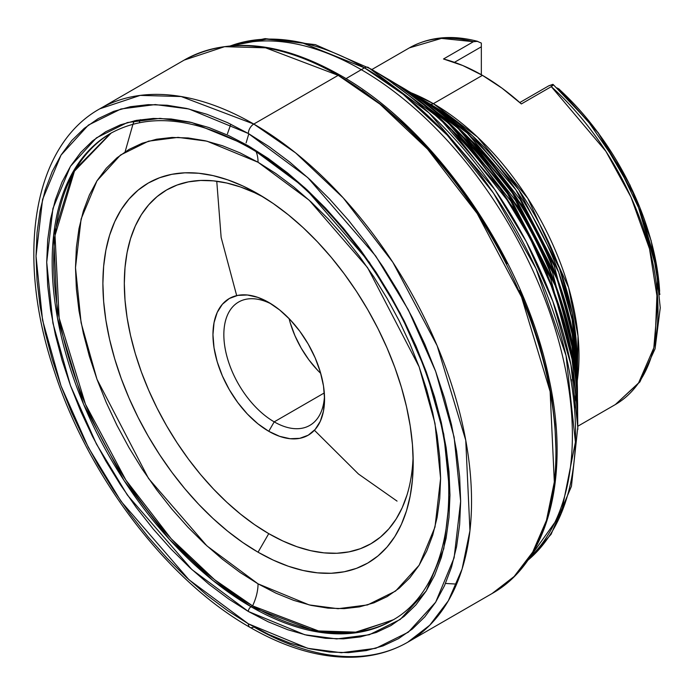 <?xml version="1.0" encoding="UTF-8"?>
<svg xmlns="http://www.w3.org/2000/svg" width="695" height="695" viewBox="0 0 695 695"><rect width="100%" height="100%" fill="white"/><g stroke="black" fill="none" stroke-linecap="round" stroke-linejoin="round"><path stroke-width="1.04" d="M470.029 139.487L524.317 208.135L548.503 254.605L566.303 306.234L548.503 254.605L524.317 208.135L470.029 139.487M461.272 135.169L520.121 209.655L546.34 260.026L565.661 315.982L546.34 260.026L520.121 209.655L461.272 135.169M451.455 129.826L515.76 210.906L544.402 265.968L565.382 327.154M230.818 124.205L227.43 133.831L230.818 124.205M263.501 197.145A204.269 117.933 -120 0 0 124.344 286.514A204.269 117.933 -120 0 0 268.757 533.647L258.045 552.195A219.42 126.681 60 0 1 102.895 283.464A219.42 126.681 60 0 1 258.045 193.888L258.045 193.888A219.42 126.681 60 0 1 258.054 193.888A219.42 126.681 60 0 1 413.195 462.618A219.42 126.681 60 0 1 258.045 552.195L268.757 533.647L254.596 524.673L240.583 514.17L226.831 502.259L213.487 489.037L200.673 474.642L188.51 459.204L177.129 442.88L166.626 425.827L157.105 408.208L148.661 390.182L141.372 371.938L135.308 353.642L130.538 335.477L127.089 317.606L125.013 300.214L124.318 283.464L125.013 267.523L127.089 252.528L130.538 238.646L135.308 225.988L141.372 214.694L148.661 204.86L157.105 196.589L166.626 189.961L177.129 185.026L188.51 181.855L200.673 180.457L213.487 180.856L226.831 183.046L240.583 187.007L254.596 192.706L263.501 197.145M271.554 304.123A71.211 41.118 -120 0 0 223.86 336.189A71.211 41.118 -120 0 0 274.204 421.865L268.757 431.291A78.917 45.557 60 0 1 212.957 334.642A78.917 45.557 60 0 1 268.757 302.429L268.757 302.429A78.917 45.557 60 0 1 324.556 399.078A78.917 45.557 60 0 1 268.757 431.291L274.204 421.865A71.211 41.118 60 0 1 227.682 359.107A71.211 41.118 60 0 1 238.594 302.047A71.211 41.118 60 0 1 271.554 304.123M289.085 318.597A71.211 41.118 -120 0 0 320.725 373.389M324.313 392.927L274.204 421.865L324.313 392.927M552.829 84.356L548.85 85.772L553.263 84.634L552.829 84.356L553.229 85.103L551.3 86.649L605.901 151.328L630.964 197.085L649.53 248.888L657.8 301.352L653.821 347.847L638.557 382.988L615.344 404.56A205.946 118.906 -120 0 0 551.3 86.649L521.363 103.937A205.946 118.906 -120 0 0 482.434 75.347L433.367 103.668A205.946 118.906 60 0 1 577.284 380.634L578.032 336.015L568.614 287.539L527.853 198.414L477.604 137.15L433.367 103.668A7.697 4.448 -60 0 1 430.014 103.989A7.697 4.448 120 0 0 433.367 103.668L482.434 75.347A205.946 118.906 -120 0 0 443.497 58.988L473.443 41.7A205.946 118.906 -120 0 0 409.398 47.859L441.438 38.399L473.443 41.7L477.578 41.344M411.092 92.782L433.367 103.668A205.946 118.906 60 0 0 411.092 92.782M429.814 103.885A7.697 4.448 -60 0 1 429.788 103.876L431.691 104.988A208.222 120.218 -120 0 1 577.015 356.691L572.202 312.95L559.492 268.305L518.731 189.752L472.47 135.812L431.691 104.988L424.376 100.653A218.847 126.351 60 0 1 577.111 365.196L572.055 319.222L558.693 272.301L515.855 189.735L467.231 133.049L422.378 99.481A3.849 2.224 120 0 0 422.36 99.472A3.849 2.224 120 0 0 421.613 99.298A3.849 2.224 -60 0 1 422.36 99.472A3.849 2.224 -60 0 1 422.369 99.481M444.34 115.996L481.157 149.451L520.086 199.508L554.21 265.759L573.809 340.237M411.874 93.252L458.796 128.601L511.216 189.726L557.407 278.738L571.811 329.326L577.258 378.897A235.953 136.229 -120 0 0 412.587 93.669A235.953 136.229 -120 0 0 411.874 93.252M408.99 91.558A3.849 2.224 120 0 0 408.981 91.549A3.849 2.224 -60 0 1 408.99 91.558L412.587 93.669C500.409 143.274 578.205 277.991 577.258 378.897L571.785 330.551L557.251 279.512L510.66 189.718L457.77 128.062L411.162 92.826A238.02 137.419 60 0 1 577.276 380.556A238.02 137.419 60 0 1 577.293 382.181M408.981 91.549A3.849 2.224 120 0 0 408.278 91.366A3.849 2.224 -60 0 1 408.981 91.549L411.162 92.826M433.107 109.506L473.121 145.889L515.421 200.29L552.499 272.275L573.809 353.208L552.499 272.275L515.421 200.29L473.121 145.889L433.107 109.506M574.47 358.959L575.842 381.173L574.47 358.959M398.661 85.424L449.335 123.614L506.021 189.7L555.965 285.949L571.542 340.654L577.432 394.256A255.126 147.297 -120 0 0 399.373 85.841A255.126 147.297 -120 0 0 398.661 85.424M397.948 84.999A257.193 148.487 60 0 1 577.449 395.907L571.507 341.879L555.809 286.731L505.465 189.7L448.318 123.076L395.603 83.626A3.849 2.224 120 0 0 395.594 83.617A3.849 2.224 120 0 0 394.934 83.443A3.849 2.224 -60 0 1 395.594 83.617A3.849 2.224 -60 0 1 395.603 83.626L399.373 85.841C494.31 139.46 578.466 285.167 577.432 394.256L577.432 402.596M393.387 83.991L395.655 85.32M422.134 103.225L465.216 142.458L510.721 201.02L550.649 278.434L573.722 365.492L550.709 278.582L510.886 201.263L465.459 142.718L422.421 103.442M383.657 76.554L439.883 118.628L500.826 189.683L529.964 237.959L554.523 293.168L571.264 351.983L577.606 409.607A274.299 158.364 -120 0 0 386.159 78.022C488.22 135.647 578.718 292.352 577.606 409.607L577.797 427.173A296.235 171.031 60 0 1 577.814 429.432M386.159 78.022L371.052 69.066A296.235 171.031 60 0 1 577.797 427.173L570.951 364.936L552.872 301.421L526.35 241.799L494.883 189.666L429.067 112.929L368.35 67.493A7.697 4.448 120 0 0 368.324 67.476A7.697 4.448 120 0 0 364.475 67.858L403.274 94.407L447.276 135.195L493.537 193.245L536.036 268.644L566.06 355.675L575.425 442.124L561.212 513.518L527.783 560.318A298.52 172.351 -120 0 0 555.244 317.415A298.52 172.351 -120 0 0 364.475 67.858L361.304 69.682A298.52 172.351 60 0 1 550.362 314.183A298.52 172.351 60 0 1 529.468 557.842A298.52 172.351 -120 0 0 550.362 314.183A298.52 172.351 -120 0 0 361.304 69.682L346.006 78.657L361.304 69.682A298.52 172.351 -120 0 0 233.729 45.583A298.52 172.351 60 0 1 361.304 69.682L364.475 67.858A298.52 172.351 -120 0 0 230.731 45.809L266.567 39.137L301.934 42.69L364.475 67.858A7.697 4.448 -60 0 1 368.324 67.476A7.697 4.448 -60 0 1 368.35 67.493M456.615 584.095L445.495 583.452M407.765 642.197L492.147 593.487C548.424 561.994 570.369 476.761 549.137 379.201C525.168 259.252 435.279 128.384 340.09 75.156A3.849 2.224 120 0 0 338.17 75.347L380 104.181L427.564 149.121L477.213 213.556L521.511 296.991L550.127 391.546L554.323 481.982L546.461 520.373L532.683 552.125L514.126 576.503L492.147 593.487A307.954 177.798 -120 0 0 539.346 346.718A307.954 177.798 -120 0 0 338.17 75.347L253.788 124.058A307.954 177.798 60 0 1 454.964 395.429A307.954 177.798 60 0 1 407.765 642.197A307.954 177.798 60 0 1 253.788 626.951A7.697 4.448 -60 0 1 249.939 627.324A7.697 4.448 -60 0 1 248.341 623.806A7.697 4.448 120 0 0 249.939 627.324C287.226 648.774 322.697 658.695 356.361 657.088C375.213 656.01 392.345 651.05 407.765 642.197L429.745 625.222L448.301 600.836L462.079 569.083L469.95 530.693L465.746 440.265L437.138 345.702L392.84 262.276L343.182 197.84L295.618 152.891L253.788 124.058A7.697 4.448 120 0 0 248.341 133.492L307.789 177.616L375.734 256.064L408.304 309.796L435.678 371.434L454.122 437.103L460.655 501.225L454.122 557.798L435.678 602.174L408.304 632.198L375.734 648.322L341.375 652.727L307.789 648.322L248.341 623.806L269.156 634.639L289.763 643.005L309.97 648.826L329.595 652.049L348.43 652.64L366.3 650.59L383.032 645.916L398.47 638.67L412.465 628.923L424.871 616.769L435.583 602.313L444.496 585.711L451.515 567.111L456.572 546.696L459.63 524.664L460.655 501.225L459.63 476.605L456.572 451.038L451.515 424.784L444.496 398.079L435.583 371.182L424.871 344.364L412.465 317.876L398.47 291.969L383.032 266.897L366.3 242.903L348.43 220.219L329.595 199.057L309.97 179.623L289.763 162.109L269.156 146.68L248.341 133.492L227.534 122.65L206.919 114.284L186.712 108.463L167.095 105.24L148.261 104.65L130.391 106.709L113.65 111.374L98.212 118.619L84.225 128.367L71.811 140.52L61.099 154.976L52.194 171.578L45.175 190.178L40.11 210.594L37.052 232.634L36.027 256.073L37.052 280.693L40.11 306.252L45.175 332.514L52.194 359.219L61.099 386.107L71.811 412.926L84.225 439.422L98.212 465.32L113.65 490.392L130.391 514.387L148.261 537.07L167.095 558.233L186.712 577.667L206.919 595.181L227.534 610.61L248.341 623.806L188.892 579.673L120.956 501.225L88.378 447.493L61.012 385.855L42.56 320.187L36.027 256.073L42.56 199.491L61.012 155.124L88.378 125.091L120.956 108.976L155.306 104.563L188.892 108.976L248.341 133.492A7.697 4.448 -60 0 1 253.788 124.058L181.204 96.536L140.19 95.397L99.811 108.811A307.954 177.798 60 0 1 253.788 124.058L338.17 75.347A307.954 177.798 -120 0 0 184.192 60.091L224.572 46.687L265.586 47.816L338.17 75.347A3.849 2.224 -60 0 1 340.09 75.156A3.849 2.224 -60 0 1 340.889 76.91M248.341 611.47L304.801 634.752L336.693 638.931L369.323 634.752L400.251 619.436L426.252 590.924L443.766 548.781L449.969 495.057L443.766 434.166L426.252 371.799L400.251 313.263L369.323 262.232L304.801 187.728L248.341 145.828A3.849 2.224 120 0 0 249.14 147.583A3.849 2.224 -60 0 1 248.341 145.828L191.889 122.546L159.989 118.359L127.367 122.546L96.431 137.853L70.438 166.366L52.916 208.509L46.713 262.241L52.916 323.132L70.438 385.499L96.431 444.027L127.367 495.057L191.889 569.561L248.341 611.47A3.849 2.224 -60 0 1 251.069 606.752A3.849 2.224 120 0 0 248.341 611.47L228.577 598.934L209.004 584.286L189.813 567.65L171.187 549.198L153.3 529.103L136.324 507.559L120.435 484.771L105.77 460.959L92.478 436.364L80.698 411.205L70.525 385.734L62.063 360.192L55.4 334.834L50.587 309.892L47.686 285.619L46.713 262.241L47.686 239.975L50.587 219.055L55.4 199.665L62.063 182.003L70.525 166.235L80.698 152.509L92.478 140.963L105.77 131.702L120.435 124.822L136.324 120.391L153.3 118.445L171.187 119.001L189.813 122.059L209.004 127.585L228.577 135.534L248.341 145.828L268.105 158.356L287.678 173.012L306.869 189.639L325.503 208.092L343.391 228.195L360.358 249.74L376.256 272.518L390.911 296.331L404.203 320.934L415.992 346.084L426.165 371.556L434.627 397.097L441.29 422.456L446.094 447.398L448.996 471.67L449.969 495.057L448.996 517.315L446.094 538.243L441.29 557.625L434.627 575.295L426.165 591.063L415.992 604.789L404.203 616.335L390.911 625.587L376.256 632.467L360.358 636.907L343.391 638.853L325.503 638.297L306.869 635.23L287.678 629.705L268.105 621.756L248.341 611.47M393.24 619.801L354.832 632.928L317.363 631.894L251.069 606.752A281.293 162.404 60 0 1 67.302 358.872A281.293 162.404 60 0 1 110.418 133.466L73.392 171.248L53.619 235.318L57.45 317.919L83.591 404.299L124.049 480.497L169.406 539.355L212.852 580.412L251.069 606.752L252.589 605.875L251.069 606.752A281.293 162.404 60 0 0 391.711 620.687C449.109 589.734 466.015 489.888 429.484 383.379C397.835 285.958 324.339 190.004 249.14 147.583C194.687 117.247 148.452 112.547 110.418 133.466L111.947 132.589M111.174 133.032A281.293 162.404 -120 0 0 69.031 358.69A281.293 162.404 -120 0 0 252.589 605.875L214.468 579.604L171.135 538.703L125.882 480.08L85.433 404.169L59.153 318.023L55.027 235.457L74.443 171.178L111.174 133.032M258.045 583.843A38.494 22.223 -60 0 1 252.589 605.875A38.494 22.223 120 0 0 258.045 583.843L309.162 604.919L338.048 608.707L367.577 604.919L395.585 591.063L419.128 565.244L434.983 527.088L440.604 478.438L434.983 423.307L419.128 366.838L367.577 267.644L309.162 200.186L258.045 162.248L206.928 141.163L178.05 137.375L148.513 141.163L120.504 155.028L96.97 180.848L81.106 219.003L75.494 267.644L81.106 322.775L96.97 379.244L148.513 478.447L206.928 545.896L258.045 583.843L240.157 572.498L222.435 559.232L205.051 544.168L188.189 527.462L171.995 509.27L156.627 489.758L142.232 469.125L128.957 447.571L116.934 425.297L106.257 402.518L97.048 379.461L89.386 356.335L83.357 333.374L78.995 310.795L76.372 288.816L75.494 267.644L76.372 247.489L78.995 228.542L83.357 210.993L89.386 195L97.048 180.717L106.257 168.294L116.934 157.843L128.957 149.46L142.232 143.231L156.627 139.217L171.995 137.454L188.189 137.958L205.051 140.729L222.435 145.733L240.157 152.926L258.045 162.248A38.494 22.223 120 0 0 256.134 151.762A38.494 22.223 -60 0 1 258.045 162.248L275.941 173.594L293.664 186.859L311.039 201.915L327.91 218.621L344.103 236.821L359.471 256.325L373.858 276.958L387.132 298.511L399.165 320.786L409.841 343.565L419.05 366.63L426.704 389.747L432.742 412.708L437.094 435.287L439.727 457.275L440.604 478.438L439.727 498.593L437.094 517.54L432.742 535.098L426.704 551.092L419.05 565.365L409.841 577.788L399.165 588.248L387.132 596.631L373.858 602.86L359.471 606.874L344.103 608.638L327.91 608.134L311.039 605.362L293.664 600.35L275.941 593.156L258.045 583.843M659.633 291.353A197.953 114.284 -120 0 0 558.641 88.786L556.947 87.918L558.641 88.786L598.317 133.075L635.465 197.128L657.818 273.161L655.046 342.253M392.466 620.244L355.736 632.129L318.492 630.947L252.589 605.875A281.293 162.404 -120 0 0 392.466 620.244M251.043 147.41A3.849 2.224 -60 0 1 249.14 147.583M134.265 120.808L133.197 123.562M140.407 119.679L139.478 121.964M125.109 151.814L133.006 124.066M361.965 90.281L382.841 105.909L403.309 123.641L423.177 143.326L442.255 164.758L460.359 187.737L477.309 212.036L492.937 237.429L507.115 263.666M519.686 290.493L530.528 317.658L539.555 344.894L546.661 371.938L551.795 398.539L554.888 424.428L555.922 449.361M565.018 325.72L544.168 265.438L515.916 211.176L452.514 130.851M236.682 295.618L221.14 237.421L216.762 181.239M314.418 430.257L358.481 474.025L397.045 501.104M575.66 394.499L574.513 408.669M248.81 133.761L246.117 142.901M444.088 115.796L480.983 149.269L520.025 199.422L554.254 265.864L573.844 340.559M477.022 41.222L481.34 43.081L481.34 46.8L481.34 43.081L477.022 41.222L473.443 41.7L443.497 58.988L462.783 65.538L482.434 75.347L502.077 88.222L521.363 103.937L551.3 86.649L553.263 84.634M317.537 370.166L308.832 359.767L301.196 348.134L294.941 335.702L290.284 322.966M324.487 395.811A71.211 41.118 60 0 1 309.805 425.392A71.211 41.118 60 0 1 274.204 421.865A71.211 41.118 -120 0 0 324.487 395.811M406.975 495.075L402.205 507.732L396.141 519.026L388.853 528.86L380.408 537.131L370.895 543.759L360.392 548.694L349.003 551.865L336.849 553.263L324.035 552.864L310.682 550.675L296.939 546.713L282.917 541.014L268.757 533.647A204.269 117.933 -120 0 0 413.099 456.268M268.757 302.429L257.871 297.382L247.403 295.001L237.76 295.392L229.298 298.52L222.365 304.28L217.205 312.437L214.034 322.697L212.957 334.642L214.034 347.83L217.205 361.756L222.365 375.873L229.298 389.643L237.76 402.535L247.403 414.064L257.871 423.768L268.757 431.291L279.642 436.338L290.11 438.719L299.762 438.328L308.215 435.2L315.156 429.44L320.308 421.283L323.488 411.023L324.556 399.078L323.488 385.89L320.308 371.964L315.156 357.847L308.215 344.077L299.762 331.185L290.11 319.657L279.642 309.953L268.757 302.429M258.045 193.888L242.842 185.973L227.778 179.857L213.009 175.6L198.674 173.246L184.913 172.82L171.847 174.315L159.624 177.729L148.339 183.02L138.114 190.143L129.044 199.031L121.217 209.595L114.71 221.731L109.575 235.318L105.875 250.235L103.642 266.341L102.895 283.464L103.642 301.456L105.875 320.143L109.575 339.334L114.71 358.846L121.217 378.497L129.044 398.096L138.114 417.452L148.339 436.382L159.624 454.704L171.847 472.235L184.913 488.82L198.674 504.283L213.009 518.479L227.778 531.275L242.842 542.552L258.045 552.195L273.257 560.118L288.312 566.234L303.089 570.482L317.424 572.836L331.185 573.271L344.242 571.768L356.474 568.354L367.759 563.063L377.984 555.939L387.054 547.052L394.882 536.497L401.389 524.36L406.514 510.764L410.215 495.848L412.448 479.75L413.195 462.618L412.448 444.626L410.215 425.948L406.514 406.757L401.389 387.245L394.882 367.586L387.054 347.987L377.984 328.631L367.759 309.701L356.474 291.379L344.242 273.847L331.185 257.272L317.424 241.808L303.089 227.604L288.312 214.807L273.257 203.531L258.045 193.888M548.85 85.772L519.791 102.547L548.85 85.772M481.34 74.721L481.34 46.8L481.34 74.721M454.452 62.324L481.34 46.8L454.452 62.324M571.36 379.557L571.281 382.154M553.185 84.538L588.144 121.278L618.098 165.019L641.033 212.809L655.42 261.468L660.25 307.789L655.064 348.82L639.878 381.937L615.344 404.56L577.788 426.243M577.076 371.86L577.015 356.691M424.376 100.653L422.36 99.472M577.276 380.556L577.258 387.228M577.797 427.173L571.429 486.309L551.1 534.281L527.635 560.535M371.052 69.066L315.4 44.662L265.099 38.625L230.471 45.827M559.249 89.195L598.343 132.884L629.983 185.035L651.163 240.687L659.859 294.576M340.09 75.156C280.155 41.405 228.195 36.383 184.192 60.091L99.811 108.811C32.474 146.202 15.36 256.768 54.566 371.981C88.743 477.395 167.695 580.829 249.939 627.324M371.842 69.543L409.398 47.859C429.232 36.774 452.002 34.611 477.734 41.379"/></g></svg>
